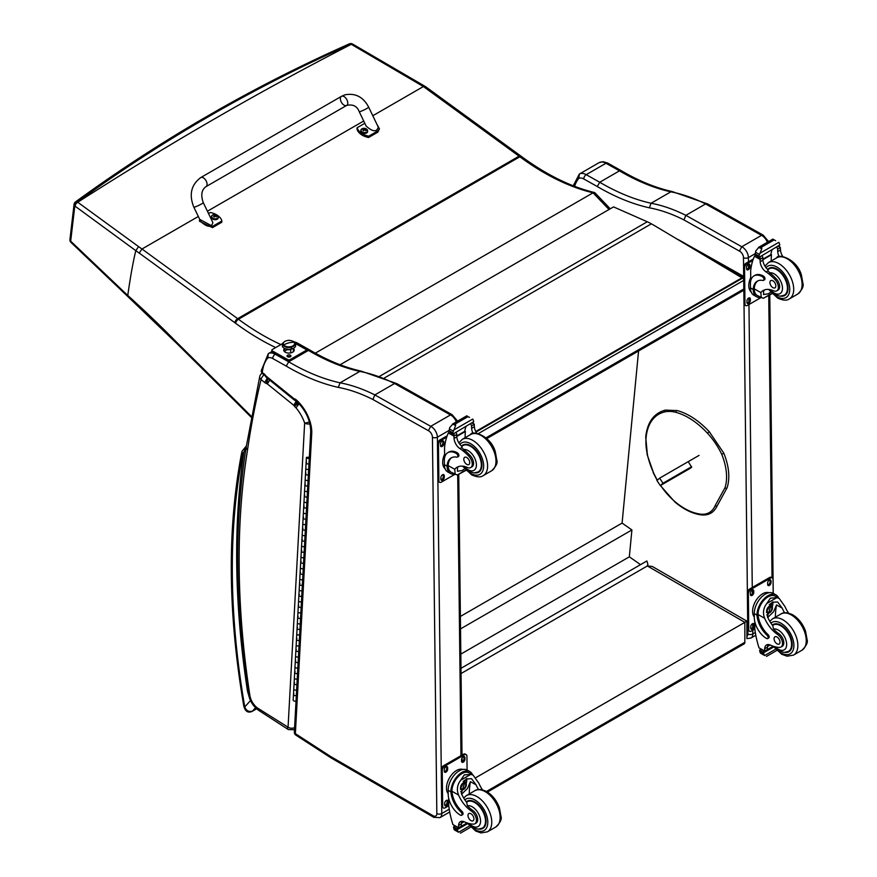 <?xml version="1.0" encoding="UTF-8"?>
<svg xmlns="http://www.w3.org/2000/svg" width="877" height="877" viewBox="0 0 877 877"><rect width="100%" height="100%" fill="white"/><g stroke="black" fill="none" stroke-linecap="round" stroke-linejoin="round"><path stroke-width="1.32" d="M705.952 256.325L741.208 276.134A3.486 2.039 -60.7 0 1 742.951 275.959L678.776 239.903A3.486 2.039 119.3 0 0 678.173 239.75M740.155 276.737L741.208 276.134A3.486 2.017 60 0 1 743.707 280.388L743.806 288.993A3.486 2.017 60 0 1 743.093 290.627A3.486 3.486 0 0 0 743.828 290.068M460.995 668.307L646.875 560.984L647.873 564.207L647.215 566.049M638.566 350.975L622.089 523.087L631.911 529.938L629.335 556.829L640.539 564.645M460.831 654.11L629.335 556.829M460.535 628.886L631.911 529.938M460.392 616.443L622.089 523.087M744.124 643.882L744.847 642.282A3.486 2.017 60 0 1 744.124 643.882L487.48 792.052M461.061 673.525L647.358 565.961L652.291 566.454L746.908 621.157L744.858 622.341L744.847 642.282L486.472 791.46M475.816 777.669L744.858 622.341L647.358 565.961M739.421 251.096L741.767 246.755L685.869 215.336L683.95 219.919L739.421 251.096A5.24 3.026 60 0 1 743.477 257.652L743.586 267.046M767.353 242.282A8.726 5.043 60 0 0 761.51 235.354L763.275 235.189L707.838 204.023L705.612 203.935L761.51 235.354L741.767 246.755A8.726 5.043 -120 0 1 748.41 257.608A3.486 1.984 179.3 0 1 743.477 257.652M574.402 187.086A48.871 28.217 60 0 1 578.809 178.404A10.469 6.051 60 0 1 583.786 178.952L597.27 186.527A242.359 139.925 -120 0 0 649.364 207.816L651.074 203.245L670.828 191.844A193.028 111.445 60 0 1 705.59 203.946L685.869 215.336M670.828 191.844L672.308 191.581C655.744 187.897 638.719 180.936 621.234 170.675L619.48 170.851A238.862 137.908 -120 0 0 670.828 191.844M578.809 178.404L579.357 174.052L599.112 162.651A13.966 8.057 60 0 1 599.123 162.64A13.966 8.057 60 0 1 605.974 163.254A3.486 2.039 -60.7 0 1 607.717 163.089L621.212 170.664M573.229 185.792L579.357 174.052A13.966 8.057 -120 0 0 579.357 174.052L599.123 162.64L603.146 161.697L607.717 163.089M597.27 186.527L599.725 182.252L619.48 170.851L605.974 163.254L586.22 174.666A3.486 2.039 119.3 0 0 583.786 178.952M286.231 366.104A242.359 139.925 -120 0 0 338.336 387.393L340.046 382.821A238.862 137.908 60 0 1 288.697 361.817L275.192 354.231A13.966 8.057 -120 0 0 268.34 353.617L272.122 351.436L268.34 353.617A13.966 8.057 -120 0 0 268.329 353.628L267.77 357.98A10.469 6.051 60 0 1 272.747 358.529L286.231 366.104L288.697 361.817L308.441 350.416L310.195 350.252C327.68 360.502 344.705 367.474 361.28 371.157L359.789 371.42A193.028 111.445 60 0 1 394.551 383.523M452.203 414.744L396.799 383.6L394.573 383.512L450.471 414.931L452.236 414.766M456.314 421.859A8.726 5.043 60 0 0 450.471 414.931L430.728 426.332L374.83 394.913L372.911 399.495L428.382 430.673L430.728 426.332A8.726 5.043 -120 0 1 437.382 437.185A3.486 1.984 179.3 0 1 432.438 437.217L436.834 813.56A5.24 3.026 60 0 1 433.128 815.753L331.331 756.906A41.888 24.183 60 0 1 328.787 755.305L295.363 733.654A3.486 1.886 122.9 0 0 295.933 735.167L329.335 756.796L328.787 755.305M394.573 383.512L374.83 394.913A193.028 111.445 -120 0 0 340.046 382.821L359.789 371.42A238.862 137.908 -120 0 1 308.441 350.416L295.154 342.962M311.752 433.161A29.675 17.134 -120 0 0 296.174 399.78L296.404 401.03C305.689 410.151 310.469 420.335 310.732 431.594L294.343 732.043A3.486 2.138 3.1 0 0 295.363 733.654L311.752 433.161L310.732 431.561M296.174 399.78A6.04 3.486 -120 0 0 294.091 398.75L295.9 400.756M294.091 398.75A3.234 1.864 60 0 1 293.872 398.586L293.784 399.594A3.486 1.579 -51 0 1 293.51 398.301L266.849 376.726L267.2 378.075L266.586 377.603L262.322 372.374A3.486 1.579 129 0 0 262.585 373.668L264.021 374.819M266.849 376.726A9.932 5.733 60 0 1 266.312 376.299L266.586 377.592M266.312 376.299A2.598 1.502 60 0 1 266.202 376.222A2.598 1.502 60 0 1 265.994 376.014L265.676 376.715M268.34 353.617L261.313 370.609A3.486 2.225 5.7 0 0 262.322 372.374A48.871 28.217 60 0 1 267.77 357.98M262.08 373.328L262.08 373.328A4.889 2.817 60 0 1 262.179 373.273L262.08 373.328A4.889 4.889 0 0 0 259.767 376.408A4.889 3.409 13.7 0 0 261.061 379.566L264.679 382.493A7.74 4.462 -120 0 0 266.323 383.534L267.595 378.393M299.101 403.694L296.009 407.849A28.272 16.323 60 0 1 304.648 423.01A4.889 1.272 -19 0 0 309.384 421.892M298.662 403.223L294.475 406.248A7.356 4.242 -120 0 0 296.009 407.849M267.31 378.162L264.679 382.493M264.065 374.863A4.889 2.214 129 0 0 261.061 379.566A1112.913 642.545 60 0 0 247.489 450.186L246.119 447.434C234.17 522.56 234.948 604.768 248.465 694.058A4.889 2.236 -8.7 0 0 249.835 695.318A836.45 482.931 60 0 1 247.489 450.186M266.323 383.534A3.146 1.809 60 0 1 266.74 383.556L267.737 378.513M266.74 383.556A1.425 0.822 60 0 1 267.233 383.83L270.017 379.281M267.233 383.83A1.436 0.833 60 0 1 267.321 383.896L270.171 379.401M267.321 383.896L293.762 405.306L296.305 400.964M293.762 405.306A1.853 1.063 60 0 1 293.938 405.459L296.711 401.315M293.938 405.459A1.118 0.647 60 0 1 294.179 405.7L297.654 402.203M246.229 446.7L243.883 452.017L245.659 450.339M256.588 708.748L252.488 711.115C248.805 712.146 246.229 710.754 244.771 706.95A3.486 1.535 170.2 0 1 243.806 706.117L243.806 706.117C245.264 711.488 248.07 713.231 252.192 711.357A3.486 2.017 60 0 1 252.192 711.357L256.632 708.791M476.014 432.043L741.942 278.513L741.931 277.801L653.738 225.159L651.37 223.832L384.378 377.976M651.37 223.832A55.854 32.252 60 0 0 647.27 221.771L613.538 206.895L340.112 364.755M741.931 277.801L475.729 431.495M176.99 342.611L176.979 343.652L237.064 403.102A3.486 1.217 -45.3 0 1 237.042 402.05L176.99 342.611A800.416 462.124 -120 0 0 127.768 295.439L127.899 296.612L176.979 343.652M280.914 344.562A247.193 142.721 60 0 1 238.445 319.239A139.64 80.618 -120 0 0 237.645 318.658L141.986 249.002A880.048 509.175 -120.1 0 0 138.566 246.59L135.803 250.669C133.107 261.719 130.421 276.639 127.768 295.439A654.834 29.04 -135.4 0 0 123.339 291.263L70.675 241.153A3.486 1.864 133.5 0 0 70.993 242.447A3.486 1.864 133.5 0 0 71.125 242.545M198.323 216.476L141.986 249.002L139.213 253.08L234.861 322.725A136.154 78.612 60 0 1 235.639 323.295A250.69 144.738 -120 0 0 275.696 347.566M138.566 246.59L77.735 202.247A701.545 3.64 -144.1 0 1 77.384 201.984A3.486 2.192 126.1 0 0 74.808 205.985A701.699 5.361 35.8 0 0 75.159 206.238L135.803 250.658A877.844 506.818 60 0 1 139.213 253.08M70.675 241.153A3.486 2.291 -173.3 0 1 69.93 239.509A3.486 2.291 -173.3 0 1 69.93 239.498A3.486 2.291 -173.3 0 1 69.941 239.476L74.063 204.319A3.486 2.291 6.7 0 0 74.808 205.985L70.675 241.153M218.406 109.822L197.435 121.936C155.58 146.558 114.931 173.218 75.477 201.907A3.486 1.995 54 0 1 77.384 201.984C116.784 173.317 157.378 146.7 199.178 122.1A3.486 2.006 -120.3 0 0 197.435 121.936A3.486 2.006 -120.3 0 0 197.424 121.936A3.486 2.006 -120.3 0 0 197.391 121.958M199.178 122.1A2992.368 1479.674 -53.7 0 1 220.138 109.987C262.683 85.869 306.292 63.911 350.953 44.113L423.383 86.538L425.52 86.637L520.795 156.007A3.486 1.743 -53.9 0 0 519.052 156.183A139.64 80.618 60 0 1 519.853 156.775A3.486 1.721 -53.6 0 1 521.585 156.588L520.795 156.007M372.802 115.742L423.394 86.538L519.052 156.183L237.645 318.658A3.486 1.743 126.1 0 0 234.861 322.725M352.466 44.003A3.486 1.765 115.5 0 0 352.291 43.894A3.486 1.765 115.5 0 0 350.953 44.113A3.486 2.017 -113.9 0 0 349.375 43.85A3.486 2.017 -113.9 0 0 349.331 43.872M610.239 208.803L594.957 192.819L593.049 192.808L315.292 353.168M207.41 211.225L363.714 120.993M425.455 86.593L352.653 44.069A3.486 1.754 115.7 0 0 352.653 44.069A3.486 1.754 115.7 0 0 351.315 44.288A2993.289 1480.135 126.3 0 0 77.735 202.247A3.486 2.182 126.3 0 0 75.159 206.238M284.674 351.82A4.363 2.488 179.3 0 1 287.283 349.791M290.682 349.484A4.363 2.488 179.3 0 1 286.297 349.21A4.363 2.488 179.3 0 0 290.682 349.484L290.725 352.894L290.682 349.484A4.363 2.488 179.3 0 0 291.668 349.145A4.363 2.488 179.3 0 1 290.682 349.484M291.252 347.226A5.898 3.355 179.3 0 1 284.959 346.678A5.898 3.355 179.3 0 1 283.315 343.17A5.898 3.355 -0.7 0 0 284.959 346.678A5.898 3.355 -0.7 0 0 291.252 347.226A5.898 3.355 -0.7 0 0 294.508 343.039A5.898 3.355 179.3 0 1 291.252 347.226L291.537 349.178L291.252 347.226M291.164 346.579A5.668 3.234 179.3 0 1 283.249 343.707A5.668 3.234 179.3 0 1 286.669 340.693A5.668 3.234 179.3 0 1 294.584 343.565A5.668 3.234 179.3 0 1 291.164 346.579L291.164 346.579M283.271 343.97A5.668 3.234 -0.7 0 0 283.249 344.233A5.668 3.234 -0.7 0 0 291.164 347.106A5.668 3.234 -0.7 0 0 294.595 344.102A5.668 3.234 -0.7 0 0 294.573 343.839A5.668 3.234 179.3 0 1 288.961 347.391A5.668 3.234 179.3 0 1 283.271 343.97M283.709 344.957A17.452 13.21 -37.3 0 1 294.124 342.315A5.668 3.234 -0.7 0 0 286.669 340.693A5.668 3.234 -0.7 0 0 283.709 344.957A5.668 3.234 -0.7 0 0 291.164 346.579A5.668 3.234 -0.7 0 0 294.124 342.315A17.452 13.21 142.7 0 0 283.709 344.957M290.21 356.84A1.261 0.724 -0.7 0 0 287.799 356.873M287.601 356.775A1.962 1.118 179.3 0 1 287.437 356.665A1.962 1.118 179.3 0 1 287.656 355.163A1.962 1.118 179.3 0 1 290.309 355.13A1.962 1.118 179.3 0 1 290.572 356.621A1.962 1.118 179.3 0 1 287.601 356.775M288.127 340.44A1.743 0.998 179.3 0 1 289.914 340.451M282.251 343.784L272.33 349.517A1.743 0.998 179.3 0 0 271.815 350.23A1.743 0.998 179.3 0 0 272.33 350.921L287.755 359.581L287.766 360.25A1.743 0.998 -0.7 0 0 290.232 360.228L305.656 351.315A1.743 0.998 -0.7 0 0 306.172 350.603A1.743 0.998 -0.7 0 0 306.073 350.274M271.925 350.559A1.743 0.998 -0.7 0 0 271.826 350.888A1.743 0.998 -0.7 0 0 272.341 351.578L287.766 360.25M294.212 350.351A5.24 2.982 -0.7 0 0 293.346 349.035M284.619 349.145A5.24 2.982 -0.7 0 0 283.786 350.482M295.56 343.587L305.656 349.254A1.743 0.998 179.3 0 1 306.161 349.945A1.743 0.998 179.3 0 1 305.656 350.657L305.656 351.315M290.232 360.228L290.221 359.57A1.743 0.998 179.3 0 1 287.755 359.581M293.433 348.465A5.24 2.982 179.3 0 1 294.233 350.022A5.24 2.982 179.3 0 1 291.011 352.828A5.24 2.982 179.3 0 1 285.288 352.225A5.24 2.982 179.3 0 1 283.753 350.142A5.24 2.982 179.3 0 1 284.521 348.564M290.221 359.57L305.656 350.657M308.967 463.681L309.274 458.156A1.677 1.02 3.1 0 1 307.421 458.32A1.677 1.02 3.1 0 1 306.413 457.312L306.106 462.826A1.677 1.02 3.1 0 0 307.114 463.834A1.677 1.02 3.1 0 0 308.967 463.681A1.677 1.02 -176.9 0 1 307.125 463.834A1.677 1.02 -176.9 0 1 306.106 462.826L305.81 468.34A1.677 1.02 3.1 0 0 306.818 469.348A1.677 1.02 3.1 0 0 308.671 469.195L308.66 469.195A1.677 1.02 -176.9 0 1 306.818 469.348A1.677 1.02 -176.9 0 1 305.81 468.34L305.503 473.854A1.677 1.02 3.1 0 0 306.512 474.863A1.677 1.02 3.1 0 0 308.364 474.72L308.375 474.709A1.677 1.02 -176.9 0 1 306.522 474.874A1.677 1.02 -176.9 0 1 305.503 473.854A1.677 1.02 -176.9 0 1 305.996 473.185M308.068 480.234A1.677 1.02 -176.9 0 1 306.216 480.388A1.677 1.02 -176.9 0 1 305.207 479.379A1.677 1.02 3.1 0 0 306.216 480.388A1.677 1.02 3.1 0 0 308.079 480.223L307.772 485.737A1.677 1.02 -176.9 0 1 305.92 485.902A1.677 1.02 -176.9 0 1 304.911 484.893A1.677 1.02 3.1 0 0 305.909 485.902A1.677 1.02 3.1 0 0 307.761 485.748M305.503 473.854L304.604 490.407A1.677 1.02 3.1 0 0 305.624 491.416A1.677 1.02 3.1 0 0 307.476 491.263L307.465 491.263A1.677 1.02 -176.9 0 1 305.613 491.416A1.677 1.02 -176.9 0 1 304.604 490.407L304.308 495.922A1.677 1.02 3.1 0 0 305.306 496.93A1.677 1.02 3.1 0 0 307.158 496.777L307.169 496.777A1.677 1.02 -176.9 0 1 305.317 496.93A1.677 1.02 -176.9 0 1 304.308 495.922A1.677 1.02 -176.9 0 1 304.79 495.253M306.862 502.302A1.677 1.02 -176.9 0 1 305.01 502.455A1.677 1.02 -176.9 0 1 304.001 501.436A1.677 1.02 3.1 0 0 305.021 502.455A1.677 1.02 3.1 0 0 306.873 502.291L306.566 507.805A1.677 1.02 -176.9 0 1 304.714 507.969A1.677 1.02 -176.9 0 1 303.705 506.961A1.677 1.02 3.1 0 0 304.714 507.969A1.677 1.02 3.1 0 0 306.555 507.816M304.308 495.922L303.398 512.475A1.677 1.02 3.1 0 0 304.418 513.483A1.677 1.02 3.1 0 0 306.27 513.33L306.259 513.33A1.677 1.02 -176.9 0 1 304.407 513.483A1.677 1.02 -176.9 0 1 303.398 512.475L303.102 517.989A1.677 1.02 3.1 0 0 304.111 518.998A1.677 1.02 3.1 0 0 305.952 518.844L305.963 518.844A1.677 1.02 -176.9 0 1 304.111 518.998A1.677 1.02 -176.9 0 1 303.102 517.989A1.677 1.02 -176.9 0 1 303.595 517.32M305.656 524.369A1.677 1.02 -176.9 0 1 303.804 524.512A1.677 1.02 -176.9 0 1 302.795 523.503A1.677 1.02 3.1 0 0 303.815 524.523A1.677 1.02 3.1 0 0 305.667 524.358L305.371 529.872A1.677 1.02 -176.9 0 1 303.508 530.037A1.677 1.02 -176.9 0 1 302.499 529.028A1.677 1.02 3.1 0 0 303.508 530.037A1.677 1.02 3.1 0 0 305.36 529.883M303.102 517.989L302.203 534.542A1.677 1.02 3.1 0 0 303.212 535.551A1.677 1.02 3.1 0 0 305.064 535.387L305.053 535.398A1.677 1.02 -176.9 0 1 303.201 535.551A1.677 1.02 -176.9 0 1 302.203 534.542L301.896 540.057A1.677 1.02 3.1 0 0 302.905 541.065A1.677 1.02 3.1 0 0 304.757 540.912L304.768 540.912A1.677 1.02 -176.9 0 1 302.916 541.065A1.677 1.02 -176.9 0 1 301.896 540.057A1.677 1.02 -176.9 0 1 302.39 539.377M304.451 546.426A1.677 1.02 -176.9 0 1 302.598 546.579A1.677 1.02 -176.9 0 1 301.6 545.571A1.677 1.02 3.1 0 0 302.609 546.579A1.677 1.02 3.1 0 0 304.462 546.426L304.166 551.94A1.677 1.02 -176.9 0 1 302.313 552.104A1.677 1.02 -176.9 0 1 301.293 551.085A1.677 1.02 3.1 0 0 302.302 552.093A1.677 1.02 3.1 0 0 304.155 551.951M301.896 540.057L300.997 556.61A1.677 1.02 3.1 0 0 302.006 557.619A1.677 1.02 3.1 0 0 303.859 557.454L303.848 557.465A1.677 1.02 -176.9 0 1 302.006 557.619A1.677 1.02 -176.9 0 1 300.997 556.61L300.69 562.124A1.677 1.02 3.1 0 0 301.699 563.133A1.677 1.02 3.1 0 0 303.552 562.979L303.563 562.968A1.677 1.02 -176.9 0 1 301.71 563.133A1.677 1.02 -176.9 0 1 300.69 562.124A1.677 1.02 -176.9 0 1 301.184 561.444M303.245 568.493A1.677 1.02 -176.9 0 1 301.403 568.647A1.677 1.02 -176.9 0 1 300.394 567.638A1.677 1.02 3.1 0 0 301.403 568.647A1.677 1.02 3.1 0 0 303.256 568.493L302.96 574.007A1.677 1.02 -176.9 0 1 301.107 574.172A1.677 1.02 -176.9 0 1 300.087 573.152A1.677 1.02 3.1 0 0 301.096 574.161A1.677 1.02 3.1 0 0 302.949 574.018M300.69 562.124L299.791 578.677A1.677 1.02 3.1 0 0 300.8 579.686A1.677 1.02 3.1 0 0 302.664 579.522L302.653 579.533A1.677 1.02 -176.9 0 1 300.8 579.686A1.677 1.02 -176.9 0 1 299.791 578.677L299.495 584.192A1.677 1.02 3.1 0 0 300.493 585.2A1.677 1.02 3.1 0 0 302.346 585.047L302.357 585.036A1.677 1.02 -176.9 0 1 300.504 585.2A1.677 1.02 -176.9 0 1 299.495 584.192A1.677 1.02 -176.9 0 1 299.978 583.512M302.05 590.561A1.677 1.02 -176.9 0 1 300.197 590.714A1.677 1.02 -176.9 0 1 299.189 589.706A1.677 1.02 3.1 0 0 300.208 590.714A1.677 1.02 3.1 0 0 302.061 590.561L301.754 596.075A1.677 1.02 -176.9 0 1 299.901 596.228A1.677 1.02 -176.9 0 1 298.893 595.22A1.677 1.02 3.1 0 0 299.89 596.228A1.677 1.02 3.1 0 0 301.743 596.075M299.495 584.192L298.586 600.734A1.677 1.02 3.1 0 0 299.605 601.754A1.677 1.02 3.1 0 0 301.458 601.589L301.447 601.6A1.677 1.02 -176.9 0 1 299.594 601.743A1.677 1.02 -176.9 0 1 298.586 600.734L298.29 606.259A1.677 1.02 3.1 0 0 299.298 607.268A1.677 1.02 3.1 0 0 301.14 607.114L301.151 607.103A1.677 1.02 -176.9 0 1 299.298 607.268A1.677 1.02 -176.9 0 1 298.29 606.259A1.677 1.02 -176.9 0 1 298.783 605.579M300.844 612.628A1.677 1.02 -176.9 0 1 298.991 612.782A1.677 1.02 -176.9 0 1 297.983 611.773A1.677 1.02 3.1 0 0 299.002 612.782A1.677 1.02 3.1 0 0 300.855 612.617L300.548 618.142A1.677 1.02 -176.9 0 1 298.695 618.296A1.677 1.02 -176.9 0 1 297.687 617.287A1.677 1.02 3.1 0 0 298.695 618.296A1.677 1.02 3.1 0 0 300.537 618.142M298.29 606.259L297.38 622.802A1.677 1.02 3.1 0 0 298.399 623.821A1.677 1.02 3.1 0 0 300.252 623.657L300.241 623.668A1.677 1.02 -176.9 0 1 298.388 623.81A1.677 1.02 -176.9 0 1 297.38 622.802L297.084 628.327A1.677 1.02 3.1 0 0 298.092 629.335A1.677 1.02 3.1 0 0 299.945 629.182L299.956 629.171A1.677 1.02 -176.9 0 1 298.092 629.335A1.677 1.02 -176.9 0 1 297.084 628.327A1.677 1.02 -176.9 0 1 297.577 627.647M299.638 634.696A1.677 1.02 -176.9 0 1 297.785 634.849A1.677 1.02 -176.9 0 1 296.788 633.841A1.677 1.02 3.1 0 0 297.796 634.849A1.677 1.02 3.1 0 0 299.649 634.685L299.353 640.21A1.677 1.02 -176.9 0 1 297.5 640.363A1.677 1.02 -176.9 0 1 296.481 639.355A1.677 1.02 3.1 0 0 297.489 640.363A1.677 1.02 3.1 0 0 299.342 640.21M297.084 628.327L296.185 644.869A1.677 1.02 3.1 0 0 297.193 645.878A1.677 1.02 3.1 0 0 299.046 645.724L299.035 645.724A1.677 1.02 -176.9 0 1 297.182 645.878A1.677 1.02 -176.9 0 1 296.185 644.869L295.878 650.383A1.677 1.02 3.1 0 0 296.886 651.392A1.677 1.02 3.1 0 0 298.739 651.249L298.75 651.238A1.677 1.02 -176.9 0 1 296.897 651.403A1.677 1.02 -176.9 0 1 295.878 650.383A1.677 1.02 -176.9 0 1 296.371 649.714M298.432 656.763A1.677 1.02 -176.9 0 1 296.59 656.917A1.677 1.02 -176.9 0 1 295.582 655.908A1.677 1.02 3.1 0 0 296.59 656.917A1.677 1.02 3.1 0 0 298.443 656.752L298.147 662.267A1.677 1.02 -176.9 0 1 296.294 662.431A1.677 1.02 -176.9 0 1 295.275 661.422A1.677 1.02 3.1 0 0 296.283 662.431A1.677 1.02 3.1 0 0 298.136 662.278M295.878 650.383L294.979 666.937A1.677 1.02 3.1 0 0 295.988 667.945A1.677 1.02 3.1 0 0 297.84 667.792L297.829 667.792A1.677 1.02 -176.9 0 1 295.988 667.945A1.677 1.02 -176.9 0 1 294.979 666.937L294.672 672.451A1.677 1.02 3.1 0 0 295.681 673.459A1.677 1.02 3.1 0 0 297.533 673.317L297.544 673.306A1.677 1.02 -176.9 0 1 295.692 673.47A1.677 1.02 -176.9 0 1 294.672 672.451A1.677 1.02 -176.9 0 1 295.165 671.782M297.237 678.831A1.677 1.02 -176.9 0 1 295.385 678.984A1.677 1.02 -176.9 0 1 294.376 677.976A1.677 1.02 3.1 0 0 295.385 678.984A1.677 1.02 3.1 0 0 297.248 678.82L296.941 684.334A1.677 1.02 -176.9 0 1 295.089 684.498A1.677 1.02 -176.9 0 1 294.08 683.49A1.677 1.02 3.1 0 0 295.078 684.498A1.677 1.02 3.1 0 0 296.93 684.345M294.672 672.451L293.773 689.004A1.677 1.02 3.1 0 0 294.793 690.013A1.677 1.02 3.1 0 0 296.645 689.859L296.634 689.859A1.677 1.02 -176.9 0 1 294.782 690.013A1.677 1.02 -176.9 0 1 293.773 689.004L293.477 694.518A1.677 1.02 3.1 0 0 294.475 695.527A1.677 1.02 3.1 0 0 296.327 695.373L296.338 695.373A1.677 1.02 -176.9 0 1 294.486 695.527A1.677 1.02 -176.9 0 1 293.477 694.518A1.677 1.02 -176.9 0 1 293.959 693.85M309.318 457.41L307.246 457.355L308.857 457.673M294.08 683.49A1.677 1.02 -176.9 0 1 294.562 682.81M295.275 661.422A1.677 1.02 -176.9 0 1 295.768 660.743M296.481 639.355A1.677 1.02 -176.9 0 1 296.974 638.675M297.687 617.287A1.677 1.02 -176.9 0 1 298.18 616.619M298.893 595.22A1.677 1.02 -176.9 0 1 299.375 594.551M300.087 573.152A1.677 1.02 -176.9 0 1 300.581 572.484M301.293 551.085A1.677 1.02 -176.9 0 1 301.787 550.416M302.499 529.028A1.677 1.02 -176.9 0 1 302.993 528.349M303.705 506.961A1.677 1.02 -176.9 0 1 304.198 506.281M304.911 484.893A1.677 1.02 -176.9 0 1 305.393 484.214M306.106 462.826A1.677 1.02 -176.9 0 1 306.599 462.146M296.042 700.887A1.677 1.02 -176.9 0 1 294.19 701.052A1.677 1.02 -176.9 0 1 293.17 700.032L293.477 694.518M308.715 457.147L307.312 457.355L308.715 457.147M688.467 462.004L691.657 467.211L688.741 469.217L690.572 468.121M660.6 485.43A51.052 29.478 60 0 0 674.775 501.501A60.721 35.058 -120 0 0 698.816 513.856L700.043 514.514L698.816 513.856A36.571 21.114 60 0 0 714.952 506.029L717.057 506.051C713.538 513.264 707.684 516.115 699.484 514.613M200.745 177.582L341.449 96.338A5.24 3.026 60 0 1 341.811 96.185A5.24 3.026 60 0 1 346.853 99.66A5.24 3.026 60 0 1 346.689 105.404A5.24 3.026 60 0 1 346.327 105.569A5.24 3.026 60 0 1 341.285 102.094A5.24 3.026 60 0 1 341.449 96.338A5.24 3.026 60 0 1 341.811 96.185A5.24 3.026 60 0 1 346.853 99.66A5.24 3.026 60 0 1 346.689 105.404L205.985 186.648A5.24 3.026 60 0 0 206.15 180.903A5.24 3.026 60 0 0 201.107 177.417A5.24 3.026 60 0 0 200.745 177.582C191.142 184.806 188.829 194.661 193.828 207.147A5.24 0.548 -25.7 0 0 194.847 207.016A5.24 0.548 -25.7 0 0 200.219 204.659A5.24 0.548 -25.7 0 0 203.267 202.609L212.859 222.539C211.5 227.79 207.487 227.483 200.8 221.629L193.828 207.147M208.518 213.528L210.283 212.519A14.394 9.318 -173.1 0 1 221.892 220.971L212.629 226.31L199.704 219.371M199.594 219.864L199.441 221.19L212.475 227.636L221.728 222.287L221.892 220.971M377 124.457L379.445 128.82L378.02 130.826L368.768 136.165A14.394 9.318 -173.1 0 1 357.158 127.713L364.81 123.295M359.219 111.664L366.18 126.145C372.878 131.988 376.891 132.295 378.239 127.055L368.658 107.126A5.24 0.548 154.3 0 1 364.174 109.888A5.24 0.548 154.3 0 1 359.219 111.664C357.103 106.139 352.927 104.056 346.689 105.404M357.158 127.713L356.994 129.04A14.394 9.318 6.9 0 0 368.603 137.492L377.855 132.142L379.445 128.82M368.768 136.165L368.603 137.492M218.263 217.617A3.431 2.225 -173.1 0 1 218.263 217.869A3.431 2.225 -173.1 0 1 214.58 219.667A3.431 2.225 -173.1 0 1 211.434 217.047A3.431 2.225 -173.1 0 1 211.489 216.794M211.85 215.742A3.431 2.225 6.9 0 0 211.5 216.553L212.596 215.04A3.311 2.138 -173.1 0 1 213.034 214.821A3.311 2.138 -173.1 0 1 213.045 214.821L212.596 215.04A3.311 2.138 -173.1 0 0 212.618 218.077A3.311 2.138 -173.1 0 0 217.288 218.384A3.311 2.138 -173.1 0 0 217.233 215.336L218.318 217.375A3.431 2.225 6.9 0 0 218.165 216.509M216.104 216.86A1.699 1.096 -173.1 0 0 216.367 216.707L216.466 216.74A4.462 2.817 -115.9 0 0 215.885 216.049L215.885 215.435A4.462 1.951 -50.5 0 1 216.466 215.271A1.831 1.184 6.9 0 0 216.17 215.051A4.462 2.467 122.2 0 0 215.545 215.183L214.591 215.117A4.462 2.828 -116.3 0 0 213.922 214.887L213.999 214.986A1.699 1.096 -173.1 0 0 213.769 215.117M215.797 216.509L215.885 215.435M213.922 214.887A1.831 1.184 6.9 0 0 213.615 215.062A4.462 2.313 56.6 0 1 214.24 215.314L214.24 215.939A4.462 2.456 121.8 0 0 213.604 216.531A1.831 1.184 6.9 0 0 213.911 216.751A4.462 1.973 -50.1 0 1 214.58 216.18L215.534 216.257A4.462 2.324 56.2 0 1 216.159 216.915A1.831 1.184 6.9 0 0 216.466 216.74M214.24 215.314L214.218 216.476M214.196 216.378L214.196 217.112M367.616 131.397A3.431 2.225 -173.1 0 1 367.606 131.638A3.431 2.225 -173.1 0 1 363.922 133.436A3.431 2.225 -173.1 0 1 360.787 130.816A3.431 2.225 -173.1 0 1 360.831 130.574M367.606 131.638L366.575 129.105A3.311 2.138 -173.1 0 1 366.63 132.164A3.311 2.138 -173.1 0 1 361.96 131.846A3.311 2.138 -173.1 0 1 361.96 128.798A3.311 2.138 -173.1 0 1 362.387 128.601L360.842 130.322A3.431 2.225 6.9 0 0 363.988 132.942A3.431 2.225 6.9 0 0 367.66 131.144A3.431 2.225 6.9 0 0 367.507 130.289M365.457 130.629A1.699 1.096 -173.1 0 0 365.709 130.476L365.808 130.509A4.462 2.817 -115.9 0 0 365.227 129.829L365.227 129.204A4.462 1.951 -50.5 0 1 365.819 129.04A1.831 1.184 6.9 0 0 365.512 128.82A4.462 2.467 122.2 0 0 364.887 128.952L363.933 128.886A4.462 2.828 -116.3 0 0 363.264 128.656L363.352 128.766A1.699 1.096 -173.1 0 0 363.122 128.886M365.139 130.289L365.227 129.204M363.264 128.656A1.831 1.184 6.9 0 0 362.957 128.842A4.462 2.313 56.6 0 1 363.582 129.083L363.582 129.708A4.462 2.456 121.8 0 0 362.946 130.3A1.831 1.184 6.9 0 0 363.253 130.53A4.462 1.973 -50.1 0 1 363.933 129.96L364.876 130.026A4.462 2.324 56.2 0 1 365.501 130.684A1.831 1.184 6.9 0 0 365.808 130.509M363.582 129.083L363.56 130.245M363.538 130.147L363.538 130.881M760.743 297.424A15.841 9.263 -60.7 0 1 756.632 296.799A15.841 9.263 -60.7 0 1 753.233 290.43L754.275 289.827A14.372 8.408 -60.7 0 0 757.344 295.516L763.341 298.301L771.826 293.4M761.291 297.731L760.83 292.567A24.337 14.054 60 0 1 763.198 290.528A24.337 14.054 60 0 1 773.514 290.78A7.696 4.44 60 0 0 776.77 290.857A7.696 4.44 60 0 0 774.764 279.335L776.046 278.601A7.696 4.44 60 0 1 778.052 290.112L776.77 290.857M764.656 289.859A24.337 14.054 -120 0 0 763.593 290.967L763.571 294.529L768.405 293.784L770.686 292.107M753.233 290.43L753.211 289.465A19.787 11.423 -120 0 1 757.3 281.166A19.787 11.423 -120 0 1 762.869 280.443A2.192 1.261 -120 0 0 763.483 280.355A2.192 1.261 -120 0 0 763.812 278.59A2.192 1.261 -120 0 0 762.365 276.661A17.134 9.888 -120 0 0 753.968 275.904A17.134 9.888 -120 0 0 750.416 283.94L750.46 287.919A15.841 9.263 119.3 0 0 753.902 295.264L756.632 296.799M763.341 298.301L772.089 293.663M750.756 280.651L750.646 270.938A74.216 42.852 60 0 1 754.45 256.248L755.174 255.339M774.764 279.335A38.489 22.221 60 0 0 766.049 271.892A8.978 5.185 60 0 1 760.162 261.708A49.474 28.568 60 0 1 760.074 259.395A1.743 1.063 -59 0 1 760.074 259.318L760.129 256.599M760.074 259.318L762.837 257.717A1.644 0.954 -120 0 0 761.762 255.777M758.945 257.41L755.009 254.736A5.876 3.398 -120 0 0 755.174 253.979L755.821 250.877L759.043 247.128L761.565 247.15L761.795 248.673L759.997 253.223L778.886 242.315L779.587 244.08A5.876 3.398 -120 0 0 779.774 245.023L758.945 257.41L779.774 245.023M772.856 239.158L775.597 240.693M753.968 275.904L754.998 275.301A17.134 9.888 60 0 1 763.407 276.058A2.192 1.261 60 0 1 764.854 277.987A2.192 1.261 60 0 1 764.525 279.763L763.483 280.355M754.275 289.827L754.253 288.873A19.787 11.423 60 0 1 757.827 280.892M762.902 259.713L771.486 254.758A93.806 54.166 -120 0 0 771.179 261.006M770.85 254.396L771.486 254.758M762.88 259.219L770.806 254.637A66.52 38.413 -120 0 1 772.023 249.857M762.837 257.717A49.474 28.568 -120 0 0 762.924 260.118A8.978 5.185 -120 0 0 768.066 269.754L767.978 270.774L769.677 272.813A38.489 22.221 60 0 1 776.046 278.601M755.174 253.979L758.857 256.051L759.997 253.223M749.956 279.412L750.723 277.417M758.857 256.051A5.876 3.398 -120 0 0 759.043 257.005M772.922 239.07L758.473 247.413L761.795 248.673M779.28 256.786A8.978 5.185 -120 0 1 777.713 251.578A49.474 28.568 -120 0 1 777.625 249.178L780.387 247.588A1.743 0.987 -62.5 0 1 780.387 247.665A49.474 28.568 -120 0 0 780.475 249.978A8.978 5.185 -120 0 0 782.898 256.621M780.387 247.588L778.195 246.294M777.625 249.178A1.644 0.954 -120 0 0 776.562 247.237M751.183 291.964A14.372 8.408 -60.7 0 1 748.772 285.792A14.372 8.408 -60.7 0 1 750.723 277.549M761.017 297.577L747.467 305.404A3.486 2.039 -60.7 0 1 745.724 305.569A3.486 2.039 -60.7 0 1 744.968 303.957L744.551 268.088A3.486 2.039 -60.7 0 1 746.985 263.791L752.806 260.425M750.35 299.046L750.361 300.482A2.401 1.403 -60.7 0 1 749.342 302.905A2.401 1.403 -60.7 0 1 747.489 303.552A2.401 1.403 -60.7 0 1 746.963 302.433L746.952 301.008A2.401 1.403 -60.7 0 1 747.971 298.586A2.401 1.403 -60.7 0 1 749.824 297.928A2.401 1.403 -60.7 0 1 750.35 299.046L749.353 298.487L749.375 299.923A2.401 1.403 -60.7 0 1 747.094 303.091M749.956 265.325L749.967 266.761A2.401 1.403 -60.7 0 1 748.947 269.184A2.401 1.403 -60.7 0 1 747.094 269.831A2.401 1.403 -60.7 0 1 746.579 268.724L746.557 267.288A2.401 1.403 -60.7 0 1 747.577 264.865A2.401 1.403 -60.7 0 1 749.429 264.218A2.401 1.403 -60.7 0 1 749.956 265.325L748.969 264.777L748.98 266.202A2.401 1.403 -60.7 0 1 746.7 269.382M745.724 305.569L744.737 305.021A3.486 2.039 -60.7 0 1 743.981 303.398L743.564 267.529A3.486 2.039 -60.7 0 1 745.998 263.243L753.299 259.022M749.232 297.829A2.401 1.403 -60.7 0 1 749.353 298.487M748.837 264.12A2.401 1.403 -60.7 0 1 748.969 264.777M781.144 296.185A15.709 9.066 -120 0 0 784.772 295.494A15.709 9.066 -120 0 0 784.772 277.351A15.709 9.066 -120 0 0 769.063 268.285A15.709 9.066 -120 0 0 767.682 269.425M772.834 280.772A4.188 2.423 -120 0 0 770.784 280.596A4.188 2.423 -120 0 0 770.784 285.431A4.188 2.423 -120 0 0 774.972 287.842A4.188 2.423 -120 0 0 775.608 284.466A4.188 2.423 -120 0 0 772.834 280.772M784.608 612.815A24.337 14.054 60 0 1 782.185 608.112L777.614 601.973L772.001 602.28L767.397 616.652A24.337 14.054 60 0 0 772.78 625.674L773.503 629.105A24.337 14.054 60 0 0 778.809 633.665L777.515 634.4A24.337 14.054 60 0 1 764.634 618.252C762.584 612.848 763.341 607.904 766.893 603.398L770.39 598.18L776.858 597.643L766.893 603.398M776.858 597.643L779.16 598.366L784.948 606.522A24.337 14.054 -120 0 0 788.576 613.122M769.776 295.121L773.251 593.356A15.841 9.263 119.3 0 0 760.995 597.632A15.841 9.263 119.3 0 0 754.264 613.615L754.308 617.594A17.134 9.888 -120 0 0 766.586 638.478A2.192 1.261 -120 0 0 767.66 638.577A2.192 1.261 -120 0 0 767.002 635.211A19.787 11.423 -120 0 1 757.015 615.15L754.264 613.615M767.66 638.577L768.701 637.974A2.192 1.261 60 0 0 768.044 634.619A19.787 11.423 60 0 1 758.046 614.558L758.046 613.527L757.004 614.13L757.015 615.15M757.004 614.13A15.841 9.263 -60.7 0 1 764.119 598.75A15.841 9.263 -60.7 0 1 775.937 594.869A15.841 9.263 -60.7 0 1 778.623 598.059M768.131 644.551A8.978 5.185 60 0 0 767.441 647.149A49.474 28.568 60 0 0 767.408 649.484A1.644 0.954 60 0 1 767.068 650.252L764.689 651.622L759.022 647.84A74.216 42.852 60 0 1 754.812 628.645L754.735 621.3M775.619 649.21L764.689 655.525L763.494 653.486A5.876 3.398 60 0 1 763.659 652.74L759.712 650.065L760.798 649.429M759.712 650.065L759.625 650.471A5.876 3.398 60 0 1 759.811 651.414L760.523 653.179L764.689 655.525M758.046 613.527A14.372 8.408 -60.7 0 1 764.536 599.627A14.372 8.408 -60.7 0 1 775.224 596.152L779.16 598.366M775.356 617.222A93.806 54.166 60 0 1 776.529 604.933L773.558 611.795L767.737 617.408M772.823 601.863A10.458 6.117 -60.7 0 1 772.275 606.84M768.745 613.122A10.458 6.117 -60.7 0 1 766.805 614.952M770.368 603.475A6.983 4.089 -60.7 0 1 770.39 605.229M770.181 645.001L767.485 646.557M753.749 605.097L754.669 602.916M777.515 634.4A7.696 4.44 60 0 1 782.185 641.186A7.696 4.44 60 0 1 780.925 647.073A7.696 4.44 60 0 1 779.061 647.401A38.489 22.221 60 0 1 770.401 645.088A8.978 5.185 60 0 0 766.531 644.968A8.978 5.185 60 0 0 764.678 648.75A49.474 28.568 60 0 0 764.645 650.997A1.743 1.052 -58.8 0 0 764.645 651.074L767.408 649.484M754.308 616.98A14.372 8.408 -60.7 0 1 755.81 600.811A14.372 8.408 -60.7 0 1 768.986 592.731M754.856 629.017L751.271 631.089A3.486 2.039 -60.7 0 1 749.528 631.265L748.541 630.706A3.486 2.039 -60.7 0 1 747.774 629.094L747.357 593.225A3.486 2.039 -60.7 0 1 749.791 588.927L769.546 577.526A3.486 2.039 -60.7 0 1 771.289 577.351L772.275 577.899A3.486 2.039 -60.7 0 1 773.032 579.522L773.196 593.323M749.528 631.265A3.486 2.039 -60.7 0 1 748.761 629.642L748.344 593.773A3.486 2.039 -60.7 0 1 750.778 589.476L770.532 578.075A3.486 2.039 -60.7 0 1 772.275 577.899M767.649 584.433L767.638 582.997A2.401 1.403 -60.7 0 1 768.658 580.574A2.401 1.403 -60.7 0 1 770.51 579.927A2.401 1.403 -60.7 0 1 771.036 581.034L771.047 582.471A2.401 1.403 -60.7 0 1 770.028 584.893A2.401 1.403 -60.7 0 1 768.175 585.551A2.401 1.403 -60.7 0 1 767.649 584.433M750.372 594.409L750.361 592.973A2.401 1.403 -60.7 0 1 751.381 590.55A2.401 1.403 -60.7 0 1 753.233 589.903A2.401 1.403 -60.7 0 1 753.749 591.01L753.771 592.446A2.401 1.403 -60.7 0 1 752.751 594.869A2.401 1.403 -60.7 0 1 750.898 595.527A2.401 1.403 -60.7 0 1 750.372 594.409M750.767 628.129L750.756 626.693A2.401 1.403 -60.7 0 1 751.775 624.271A2.401 1.403 -60.7 0 1 753.628 623.624A2.401 1.403 -60.7 0 1 754.143 624.731L754.165 626.167A2.401 1.403 -60.7 0 1 753.146 628.59A2.401 1.403 -60.7 0 1 751.293 629.237A2.401 1.403 -60.7 0 1 750.767 628.129M769.918 579.829A2.401 1.403 -60.7 0 1 770.039 580.486L770.061 581.922A2.401 1.403 -60.7 0 1 767.781 585.091M752.641 589.804A2.401 1.403 -60.7 0 1 752.762 590.462L752.784 591.898A2.401 1.403 -60.7 0 1 750.504 595.066M753.025 623.525A2.401 1.403 -60.7 0 1 753.157 624.183L753.179 625.608A2.401 1.403 -60.7 0 1 750.898 628.787M767.309 609.975A3.3 1.929 119.3 0 0 768.844 607.257M767.189 610.841A3.3 1.929 119.3 0 0 767.912 612.299A3.3 1.929 119.3 0 0 771.201 610.37A3.3 1.929 119.3 0 0 771.135 606.555A3.3 1.929 119.3 0 0 769.513 606.698M767.189 610.995A3.574 2.094 119.3 0 0 769.776 612.453A3.574 2.094 119.3 0 0 772.242 608.024A3.574 2.094 119.3 0 0 769.611 606.643A3.574 2.094 119.3 0 0 767.189 610.951A3.574 2.094 119.3 0 0 767.189 610.995M767.013 611.094A3.815 2.236 119.3 0 0 769.831 612.628A3.815 2.236 119.3 0 0 772.418 608.024A3.815 2.236 119.3 0 0 769.699 606.391A3.815 2.236 119.3 0 0 767.013 611.094M772.418 607.914A4.089 2.39 119.3 0 0 772.418 607.805A4.089 2.39 119.3 0 0 771.53 605.864A4.089 2.39 119.3 0 0 768.373 606.972A4.089 2.39 119.3 0 0 766.63 611.094A4.089 2.39 119.3 0 0 767.518 612.99A4.089 2.39 119.3 0 0 769.644 612.738A4.089 2.39 119.3 0 0 769.732 612.683M772.352 625.126A15.709 9.066 60 0 1 773.218 624.501A15.709 9.066 60 0 1 780.925 625.191A15.709 9.066 60 0 1 791.306 639.026A15.709 9.066 60 0 1 788.927 651.71A15.709 9.066 60 0 1 785.299 652.411M778.809 633.665A7.696 4.44 60 0 1 783.468 640.451A7.696 4.44 60 0 1 782.207 646.338L780.925 647.073M777.077 643.882A4.188 2.423 -120 0 0 779.127 644.069A4.188 2.423 -120 0 0 779.127 639.234A4.188 2.423 -120 0 0 774.939 636.812A4.188 2.423 -120 0 0 774.303 640.199A4.188 2.423 -120 0 0 777.077 643.882M454.648 474.15A15.841 9.263 -60.7 0 1 450.537 473.514A15.841 9.263 -60.7 0 1 447.138 467.145L448.18 466.553A14.372 8.408 -60.7 0 0 451.249 472.243L457.235 475.027L465.731 470.116M455.196 474.457L454.735 469.294A24.337 14.054 60 0 1 457.092 467.244A24.337 14.054 60 0 1 467.408 467.496A7.696 4.44 60 0 0 470.675 467.584A7.696 4.44 60 0 0 468.669 456.062L469.951 455.327A7.696 4.44 60 0 1 471.958 466.838L470.675 467.584M458.561 466.586A24.337 14.054 -120 0 0 457.498 467.693L457.476 471.256L462.311 470.51L464.591 468.833M447.138 467.145L447.117 466.191A19.787 11.423 -120 0 1 451.195 457.893A19.787 11.423 -120 0 1 456.774 457.169A2.192 1.261 -120 0 0 457.388 457.081A2.192 1.261 -120 0 0 457.717 455.316A2.192 1.261 -120 0 0 456.27 453.387A17.134 9.888 -120 0 0 447.862 452.631A17.134 9.888 -120 0 0 444.321 460.666L444.365 464.646A15.841 9.263 119.3 0 0 447.807 471.99L450.537 473.514M457.235 475.027L465.983 470.39M444.661 457.377L444.54 447.665A74.216 42.852 60 0 1 448.355 432.964L449.068 432.065M468.669 456.062A38.489 22.221 60 0 0 459.954 448.618A8.978 5.185 60 0 1 454.056 438.434A49.474 28.568 60 0 1 453.968 436.121A1.743 1.063 -59 0 1 453.979 436.044L454.023 433.326M453.979 436.044L456.742 434.444A1.644 0.954 -120 0 0 455.667 432.504M452.85 434.137L448.903 431.462A5.876 3.398 -120 0 0 449.068 430.706L449.726 427.603L452.949 423.854L455.459 423.876L455.689 425.389L453.891 429.938L472.78 419.042L473.492 420.807A5.876 3.398 -120 0 0 473.679 421.749L452.85 434.137L473.679 421.749M466.75 415.884L469.502 417.419M447.862 452.631L448.903 452.028A17.134 9.888 60 0 1 457.301 452.784A2.192 1.261 60 0 1 458.759 454.714A2.192 1.261 60 0 1 458.419 456.489L457.388 457.081M448.18 466.553L448.158 465.588A19.787 11.423 60 0 1 451.732 457.619M456.796 436.428L465.38 431.473A93.806 54.166 -120 0 0 465.084 437.733M464.755 431.122L465.38 431.473M456.774 435.946L464.7 431.363A66.52 38.413 -120 0 1 465.928 426.584M456.742 434.444A49.474 28.568 -120 0 0 456.829 436.845A8.978 5.185 -120 0 0 461.971 446.481L461.883 447.5L463.571 449.539A38.489 22.221 60 0 1 469.951 455.327M449.068 430.706L452.762 432.778L453.891 429.938M443.861 456.139L444.617 454.143M452.762 432.778A5.876 3.398 -120 0 0 452.938 433.72M466.816 415.797L452.379 424.139L455.689 425.389M473.185 433.512A8.978 5.185 -120 0 1 471.618 428.305A49.474 28.568 -120 0 1 471.53 425.904L474.293 424.315A1.743 0.987 -62.5 0 1 474.293 424.391A49.474 28.568 -120 0 0 474.38 426.704A8.978 5.185 -120 0 0 476.803 433.348M474.293 424.315L472.1 423.021M471.53 425.904A1.644 0.954 -120 0 0 470.456 423.964M445.088 468.691A14.372 8.408 -60.7 0 1 442.677 462.519A14.372 8.408 -60.7 0 1 444.617 454.264M454.922 474.304L441.372 482.12A3.486 2.039 -60.7 0 1 439.629 482.295A3.486 2.039 -60.7 0 1 438.873 480.684L438.445 444.814A3.486 2.039 -60.7 0 1 440.89 440.517L446.711 437.152M444.244 475.772L444.266 477.198A2.401 1.403 -60.7 0 1 443.247 479.62A2.401 1.403 -60.7 0 1 441.394 480.278A2.401 1.403 -60.7 0 1 440.868 479.16L440.857 477.724A2.401 1.403 -60.7 0 1 441.876 475.301A2.401 1.403 -60.7 0 1 443.729 474.654A2.401 1.403 -60.7 0 1 444.244 475.772L443.258 475.213L443.28 476.649A2.401 1.403 -60.7 0 1 440.999 479.818M443.85 442.052L443.872 443.488A2.401 1.403 -60.7 0 1 442.852 445.911A2.401 1.403 -60.7 0 1 440.999 446.557A2.401 1.403 -60.7 0 1 440.473 445.45L440.462 444.014A2.401 1.403 -60.7 0 1 441.482 441.591A2.401 1.403 -60.7 0 1 443.334 440.934A2.401 1.403 -60.7 0 1 443.85 442.052L442.863 441.493L442.885 442.929A2.401 1.403 -60.7 0 1 440.605 446.108M439.629 482.295L438.643 481.747A3.486 2.039 -60.7 0 1 437.875 480.125L437.459 444.255A3.486 2.039 -60.7 0 1 439.892 439.958L447.204 435.748M443.137 474.556A2.401 1.403 -60.7 0 1 443.258 475.213M442.742 440.835A2.401 1.403 -60.7 0 1 442.863 441.493M475.038 472.911A15.709 9.066 -120 0 0 478.667 472.221A15.709 9.066 -120 0 0 478.667 454.078A15.709 9.066 -120 0 0 462.957 445.012A15.709 9.066 -120 0 0 461.576 446.152M466.739 457.498A4.188 2.423 -120 0 0 464.678 457.312A4.188 2.423 -120 0 0 464.678 462.157A4.188 2.423 -120 0 0 468.877 464.569A4.188 2.423 -120 0 0 469.502 461.192A4.188 2.423 -120 0 0 466.739 457.498M478.502 789.541A24.337 14.054 60 0 1 476.09 784.838L471.519 778.699L465.906 779.006L461.302 793.378A24.337 14.054 60 0 0 466.685 802.4L467.408 805.831A24.337 14.054 60 0 0 472.703 810.381L471.42 811.126A24.337 14.054 60 0 1 458.528 794.979C456.489 789.574 457.246 784.619 460.798 780.124L464.295 774.906L470.763 774.369L460.798 780.124M470.763 774.369L473.065 775.082L478.853 783.249A24.337 14.054 -120 0 0 482.482 789.848M448.761 805.744L445.165 807.816A3.486 2.039 -60.7 0 1 443.422 807.991A3.486 2.039 -60.7 0 1 442.666 806.369L442.249 770.499A3.486 2.039 -60.7 0 1 444.683 766.202L464.437 754.801A3.486 2.039 -60.7 0 1 466.18 754.626A3.486 2.039 -60.7 0 1 466.937 756.248L467.09 770.05A15.841 9.263 119.3 0 0 454.9 774.358A15.841 9.263 119.3 0 0 448.169 790.33L448.213 794.321A17.134 9.888 -120 0 0 460.491 815.204A2.192 1.261 -120 0 0 461.565 815.303A2.192 1.261 -120 0 0 460.907 811.938A19.787 11.423 -120 0 1 450.921 791.876L448.169 790.33M461.565 815.303L462.607 814.7A2.192 1.261 60 0 0 461.949 811.346A19.787 11.423 60 0 1 451.951 791.284L451.951 790.254L450.91 790.857L450.921 791.876M450.91 790.857A15.841 9.263 -60.7 0 1 458.024 775.476A15.841 9.263 -60.7 0 1 469.842 771.596A15.841 9.263 -60.7 0 1 472.517 774.775M462.026 821.278A8.978 5.185 60 0 0 461.335 823.876A49.474 28.568 60 0 0 461.302 826.2A1.644 0.954 60 0 1 460.962 826.978L458.594 828.348L452.927 824.566A74.216 42.852 60 0 1 448.717 805.371L448.629 798.026M469.513 825.937L458.594 832.251L457.399 830.212A5.876 3.398 60 0 1 457.564 829.456L453.617 826.781L454.703 826.156M453.617 826.781L453.53 827.197A5.876 3.398 60 0 1 453.705 828.14L454.418 829.905L458.594 832.251M451.951 790.254A14.372 8.408 -60.7 0 1 458.43 776.353A14.372 8.408 -60.7 0 1 469.129 772.867L473.065 775.082M469.261 793.948A93.806 54.166 60 0 1 470.434 781.659L467.463 788.522L461.642 794.134M466.728 778.59A10.458 6.117 -60.7 0 1 466.18 783.567M462.65 789.848A10.458 6.117 -60.7 0 1 460.699 791.679M464.273 780.201A6.983 4.089 -60.7 0 1 464.295 781.944M464.086 821.716L461.39 823.273M447.654 781.824L448.564 779.642M471.42 811.126A7.696 4.44 60 0 1 476.09 817.912A7.696 4.44 60 0 1 474.83 823.799A7.696 4.44 60 0 1 472.955 824.128A38.489 22.221 60 0 1 464.306 821.815A8.978 5.185 60 0 0 460.425 821.694A8.978 5.185 60 0 0 458.572 825.476A49.474 28.568 60 0 0 458.539 827.724A1.743 1.052 -58.8 0 0 458.539 827.8L461.302 826.2M448.202 793.707A14.372 8.408 -60.7 0 1 449.704 777.526A14.372 8.408 -60.7 0 1 462.881 769.458M443.422 807.991L442.436 807.432A3.486 2.039 -60.7 0 1 441.679 805.81L441.263 769.94A3.486 2.039 -60.7 0 1 443.696 765.654L463.44 754.253A3.486 2.039 -60.7 0 1 465.194 754.077L466.18 754.626M461.554 761.159L461.543 759.723A2.401 1.403 -60.7 0 1 462.563 757.3A2.401 1.403 -60.7 0 1 464.415 756.654A2.401 1.403 -60.7 0 1 464.931 757.761L464.953 759.197A2.401 1.403 -60.7 0 1 463.933 761.62A2.401 1.403 -60.7 0 1 462.08 762.266A2.401 1.403 -60.7 0 1 461.554 761.159M444.277 771.135L444.255 769.699A2.401 1.403 -60.7 0 1 445.275 767.276A2.401 1.403 -60.7 0 1 447.127 766.63A2.401 1.403 -60.7 0 1 447.654 767.737L447.665 769.173A2.401 1.403 -60.7 0 1 446.645 771.596A2.401 1.403 -60.7 0 1 444.792 772.242A2.401 1.403 -60.7 0 1 444.277 771.135M444.672 804.856L444.65 803.42A2.401 1.403 -60.7 0 1 445.669 800.997A2.401 1.403 -60.7 0 1 447.522 800.339A2.401 1.403 -60.7 0 1 448.048 801.457L448.059 802.893A2.401 1.403 -60.7 0 1 447.04 805.316A2.401 1.403 -60.7 0 1 445.187 805.963A2.401 1.403 -60.7 0 1 444.672 804.856M463.812 756.555A2.401 1.403 -60.7 0 1 463.944 757.213L463.966 758.649A2.401 1.403 -60.7 0 1 461.686 761.817M446.536 766.531A2.401 1.403 -60.7 0 1 446.667 767.189L446.678 768.625A2.401 1.403 -60.7 0 1 444.409 771.793M446.93 800.241A2.401 1.403 -60.7 0 1 447.062 800.898L447.073 802.334A2.401 1.403 -60.7 0 1 444.792 805.514M461.214 786.702A3.3 1.929 119.3 0 0 462.749 783.972M461.094 787.568A3.3 1.929 119.3 0 0 461.806 789.026A3.3 1.929 119.3 0 0 465.106 787.097A3.3 1.929 119.3 0 0 465.04 783.282A3.3 1.929 119.3 0 0 463.418 783.424M461.094 787.721A3.574 2.094 119.3 0 0 463.67 789.179A3.574 2.094 119.3 0 0 466.136 784.751A3.574 2.094 119.3 0 0 463.516 783.369A3.574 2.094 119.3 0 0 461.094 787.678A3.574 2.094 119.3 0 0 461.094 787.721M460.918 787.82A3.815 2.236 119.3 0 0 463.725 789.355A3.815 2.236 119.3 0 0 466.312 784.751A3.815 2.236 119.3 0 0 463.604 783.117A3.815 2.236 119.3 0 0 460.918 787.82M466.312 784.641A4.089 2.39 119.3 0 0 466.312 784.531A4.089 2.39 119.3 0 0 465.424 782.58A4.089 2.39 119.3 0 0 462.267 783.698A4.089 2.39 119.3 0 0 460.535 787.82A4.089 2.39 119.3 0 0 461.423 789.717A4.089 2.39 119.3 0 0 463.538 789.464A4.089 2.39 119.3 0 0 463.637 789.41M466.257 801.852A15.709 9.066 60 0 1 467.112 801.227A15.709 9.066 60 0 1 474.819 801.918A15.709 9.066 60 0 1 485.2 815.753A15.709 9.066 60 0 1 482.821 828.436A15.709 9.066 60 0 1 479.193 829.138M472.703 810.381A7.696 4.44 60 0 1 477.373 817.178A7.696 4.44 60 0 1 476.112 823.054L474.83 823.799M470.971 820.609A4.188 2.423 -120 0 0 473.032 820.795A4.188 2.423 -120 0 0 473.032 815.95A4.188 2.423 -120 0 0 468.844 813.538A4.188 2.423 -120 0 0 468.208 816.915A4.188 2.423 -120 0 0 470.971 820.609M691.613 466.696L663.012 483.216L660.326 485.584L690.758 468.011M680.256 473.668L682.777 472.078L680.256 473.668M663.012 483.216L659.614 478.162L656.939 480.53L660.326 485.584M659.614 478.162L699.079 455.382M478.294 433.622L743.707 280.388M743.806 288.993L486.011 437.831M746.897 638.588L750.997 638.039A8.726 5.043 -120 0 0 752.806 633.95A3.486 1.984 179.3 0 1 747.873 633.983A5.24 3.026 60 0 1 746.897 636.373M744.014 303.848L747.39 592.731M747.818 629.533L747.873 633.983M755.338 632.492L752.806 633.95L752.762 630.223M752.729 627.23L752.685 623.613M752.334 593.521L752.291 589.892M752.269 587.502L748.958 304.538M748.925 301.545L748.881 297.928M748.53 267.825L748.487 264.207M748.465 261.817L748.41 257.608L755.207 253.683M768.745 295.713L772.034 577.8M649.364 207.816A189.531 109.428 60 0 1 683.95 219.919M685.836 215.347A193.028 111.445 -120 0 0 651.074 203.245A238.862 137.908 60 0 1 599.725 182.252L586.22 174.666A13.966 8.057 -120 0 0 579.379 174.041M272.747 358.529A3.486 2.039 119.3 0 1 275.192 354.231L276.112 353.705M457.706 475.005L460.973 755.678M449.232 809.208L441.767 813.527L437.382 437.185L449.112 430.41M449.715 811.981L439.958 817.616A8.726 5.043 -120 0 0 441.767 813.527A3.486 1.984 179.3 0 1 436.834 813.56M295.012 342.786A3.486 2.039 -60.7 0 1 296.678 342.655L310.173 350.241M329.324 756.785L332.054 758.495A3.486 2.017 -60 0 1 331.331 756.906M332.054 758.495L433.852 817.353A3.486 2.017 -60 0 1 433.128 815.753M428.382 430.673A5.24 3.026 60 0 1 432.438 437.217M338.336 387.393A189.531 109.428 60 0 1 372.911 399.495M265.994 376.014A6.786 3.914 -120 0 0 263.714 373.514M294.025 399.726A3.486 1.579 -51 0 1 293.784 399.594L267.178 378.053M294.179 405.7L294.475 406.248M294.584 727.658A4.889 2.993 -176.9 0 1 288.062 727.219L304.648 423.01A4.889 2.993 3.1 0 0 309.899 423.865M288.062 727.219L258.024 708.342A12.563 7.257 60 0 1 249.835 695.318M294.486 729.346L293.817 729.741A5.591 3.223 -120 0 0 294.508 729.061M248.465 694.058C249.781 701.008 253.234 706.478 258.825 710.447A4.889 2.642 -57.1 0 1 258.024 708.342M258.825 710.447L288.336 729.554A4.889 2.642 -57.1 0 1 287.535 727.45M242.929 453.782A3.486 2.576 -159.6 0 1 242.118 451.14L241.69 452.685A3.486 2.379 11 0 0 242.644 454.779A10.469 6.051 60 0 1 242.929 453.782A15.008 8.66 60 0 1 243.883 452.017A841.339 485.748 -120 0 0 247.424 690.703A29.588 17.08 -120 0 0 248.63 695.001M250.493 700.559L244.771 706.95A741.854 428.305 60 0 1 242.644 454.779M255.514 707.739L252.488 711.115A3.486 2.017 60 0 1 252.192 711.346M647.27 221.771L379.752 376.222M609.022 209.504L593.049 192.808A247.193 142.721 -120 0 1 519.853 156.775L238.445 319.239A3.486 1.721 126.4 0 0 235.639 323.295M123.339 291.263A3.486 1.48 133.6 0 0 123.493 292.436L123.493 292.436A3.486 1.48 133.6 0 0 123.525 292.469M251.096 417.145L238.807 404.856A3.486 1.173 -44.6 0 1 238.829 403.826A143.137 82.635 -120 0 0 237.042 402.05M251.26 416.268A866.925 500.526 60 0 1 238.829 403.826M70.905 241.383A3.486 1.853 133.6 0 0 71.223 242.666A3.486 1.853 133.6 0 0 71.234 242.666A3.486 1.853 133.6 0 0 71.267 242.699M220.138 109.987A3.486 2.017 -119.7 0 0 218.406 109.811L218.406 109.811A3.486 2.017 -119.7 0 0 218.362 109.844M272.341 351.578L272.33 350.921M307.465 491.263L307.158 496.777M306.259 513.33L305.952 518.844M305.053 535.398L304.757 540.912M303.848 557.465L303.552 562.979M302.653 579.533L302.346 585.047M301.447 601.6L301.14 607.114M300.241 623.668L299.945 629.182M299.035 645.724L298.739 651.249M297.829 667.792L297.533 673.317M296.634 689.859L296.327 695.373M308.66 469.195L308.364 474.72M714.952 506.029L724.972 487.755A1.305 0.954 18.5 0 0 727.143 487.645C730.146 477.855 729.05 466.4 723.865 453.256L721.727 454.275A46.624 26.924 60 0 1 724.972 487.755A1.305 1.009 28.8 0 0 727.099 487.744M707.399 433.128A51.052 29.478 60 0 1 721.727 454.275L723.832 453.179L709.285 431.703L707.399 433.128A67.847 39.169 60 0 0 676.112 412.398A1.305 0.921 -74.8 0 1 677.384 410.6C688.357 413.714 698.98 420.741 709.285 431.703M657.344 480.179A51.052 29.478 60 0 1 653.354 472.352A61.182 35.321 60 0 1 647.358 454.45A51.052 29.478 60 0 1 646.086 437.645A62.311 35.979 60 0 1 664.766 411.905A51.052 29.478 60 0 1 676.112 412.398M664.766 411.905A1.305 1.052 -102.7 0 1 665.413 410.096L677.384 410.6M646.086 437.645A1.305 0.833 -174.6 0 1 645.713 436.987C647.358 422.111 653.924 413.144 665.413 410.096M647.358 454.45L645.713 436.987M653.354 472.352L647.007 454.198M674.775 501.501A1.305 0.559 130.3 0 0 674.862 501.973L660.392 485.551M212.629 226.31L212.475 227.636M378.02 130.826L377.855 132.142M211.434 217.047L211.5 216.553A3.431 2.225 6.9 0 0 214.646 219.173A3.431 2.225 6.9 0 0 218.318 217.375L218.263 217.869M214.591 215.117L214.437 215.906M215.545 215.183L215.501 216.224M361.192 129.522A3.431 2.225 6.9 0 0 360.842 130.322L360.787 130.816M363.933 128.886L363.78 129.686M364.887 128.952L364.843 129.993M753.211 289.465L750.46 287.919M754.45 256.248L760.074 259.395M761.565 247.15L773.613 240.188M762.365 276.661L763.407 276.058M755.514 252.225L759.241 254.319M761.017 246.843L773.076 239.881M766.049 271.892L767.978 270.774M760.162 261.708L762.924 260.118M777.713 251.578L780.475 249.978M754.253 288.873L760.83 292.567M750.361 300.482L749.375 299.923M749.967 266.761L748.98 266.202M746.985 263.791L745.998 263.243M744.551 268.088L743.564 267.529M744.968 303.957L743.981 303.398M769.622 289.87A18.154 10.48 -120 0 0 777.088 296.81A18.154 10.48 -120 0 0 788.105 281.1A18.154 10.48 -120 0 0 766.049 267.715M768.669 289.432L777.691 298.103C782.964 300.515 786.855 300.778 789.366 298.893A20.949 12.092 -120 0 0 789.366 274.698A20.949 12.092 -120 0 0 768.416 262.607L764.952 266.148M789.366 298.893L797.752 294.047A20.949 12.092 -120 0 0 797.752 269.853A20.949 12.092 -120 0 0 776.814 257.761L768.416 262.607M769.677 272.813A11.73 6.775 60 0 1 782.141 285.233A11.73 6.775 60 0 1 774.325 293.093A11.73 6.775 60 0 1 770.346 289.695M767.934 269.645L769.063 268.844A15.216 8.792 60 0 1 784.29 277.636A15.216 8.792 60 0 1 784.29 295.209L780.081 296.218L775.082 294.705L769.337 289.509M760.184 652.718L763.911 654.812M768.044 634.619L767.002 635.211M776.529 604.933L782.185 608.112M759.811 651.414L763.494 653.486M760.962 649.517L759.986 650.087M773.196 646.217L767.408 649.561M764.262 651.381L763.286 651.94M767.441 647.149L764.678 648.75M759.022 647.84L764.645 650.997M773.733 646.919L763.659 652.74M758.046 614.558L764.634 618.252M748.344 593.773L747.357 593.225M750.778 589.476L749.791 588.927M771.047 582.471L770.061 581.922M771.036 581.034L770.039 580.486M753.771 592.446L752.784 591.898M753.749 591.01L752.762 590.462M754.165 626.167L753.179 625.608M754.143 624.731L753.157 624.183M748.761 629.642L747.774 629.094M770.532 578.075L769.546 577.526M770.949 623.152A18.154 10.48 60 0 1 780.892 623.185A18.154 10.48 60 0 1 793.4 649.342A18.154 10.48 60 0 1 774.084 646.502M791.24 614.909A20.949 12.092 60 0 1 805.086 633.347A20.949 12.092 60 0 1 801.907 650.263C806.369 645.921 808.079 642.37 807.07 639.607L805.546 631.177C802.817 623.81 798.508 618.34 792.633 614.766C787.36 612.354 783.468 612.091 780.968 613.977A20.949 12.092 60 0 1 791.24 614.909M780.968 613.977L772.571 618.822A20.949 12.092 60 0 1 782.843 619.754A20.949 12.092 60 0 1 796.689 638.193A20.949 12.092 60 0 1 793.521 655.108L787.086 656.204L781.714 654.253L773.229 646.239M773.503 629.105A11.73 6.775 60 0 1 786.241 641.208A11.73 6.775 60 0 1 778.48 649.309A11.73 6.775 60 0 1 775.356 646.853M775.4 623.799L773.218 625.06A15.216 8.792 60 0 1 788.445 633.852A15.216 8.792 60 0 1 788.445 651.425L790.626 650.164M447.117 466.191L444.365 464.646M448.355 432.964L453.968 436.121M455.459 423.876L467.518 416.915M456.27 453.387L457.301 452.784M449.408 428.941L453.146 431.045M454.922 423.569L466.97 416.608M459.954 448.618L461.883 447.5M454.056 438.434L456.829 436.845M471.618 428.305L474.38 426.704M448.158 465.588L454.735 469.294M444.266 477.198L443.28 476.649M443.872 443.488L442.885 442.929M440.89 440.517L439.892 439.958M438.445 444.814L437.459 444.255M438.873 480.684L437.875 480.125M463.527 466.597A18.154 10.48 -120 0 0 470.993 473.536A18.154 10.48 -120 0 0 482.01 457.827A18.154 10.48 -120 0 0 459.954 444.442M462.574 466.158L471.596 474.83C476.869 477.241 480.76 477.494 483.26 475.608A20.949 12.092 -120 0 0 483.26 451.425A20.949 12.092 -120 0 0 462.322 439.333L458.857 442.874M483.26 475.608L491.657 470.763A20.949 12.092 -120 0 0 491.657 446.579A20.949 12.092 -120 0 0 470.708 434.488L462.322 439.333M463.571 449.539A11.73 6.775 60 0 1 476.047 461.96A11.73 6.775 60 0 1 468.219 469.82A11.73 6.775 60 0 1 464.251 466.421M461.839 446.371L462.968 445.571A15.216 8.792 60 0 1 478.184 454.352A15.216 8.792 60 0 1 478.184 471.936L473.986 472.944L468.987 471.431L463.242 466.235M454.078 829.434L457.816 831.539M461.949 811.346L460.907 811.938M470.434 781.659L476.09 784.838M453.705 828.14L457.399 830.212M454.856 826.244L453.88 826.814M474.863 790.703C477.373 788.818 481.265 789.081 486.538 791.492C492.414 795.066 496.722 800.537 499.452 807.892L500.964 816.334C501.984 819.096 500.263 822.648 495.812 826.989A20.949 12.092 60 0 0 498.98 810.074A20.949 12.092 60 0 0 485.134 791.624A20.949 12.092 60 0 0 474.863 790.703L466.476 795.549A20.949 12.092 60 0 1 476.748 796.469A20.949 12.092 60 0 1 490.594 814.919A20.949 12.092 60 0 1 487.415 831.834L480.991 832.931L475.619 830.968L467.134 822.955L461.302 826.287M458.167 828.096L457.191 828.666M461.335 823.876L458.572 825.476M452.927 824.566L458.539 827.724M467.627 823.646L457.564 829.456M451.951 791.284L458.528 794.979M442.249 770.499L441.263 769.94M444.683 766.202L443.696 765.654M464.953 759.197L463.966 758.649M464.931 757.761L463.944 757.213M447.665 769.173L446.678 768.625M447.654 767.737L446.667 767.189M448.059 802.893L447.073 802.334M448.048 801.457L447.062 800.898M442.666 806.369L441.679 805.81M464.437 754.801L463.44 754.253M464.854 799.868A18.154 10.48 60 0 1 474.797 799.912A18.154 10.48 60 0 1 487.305 826.057A18.154 10.48 60 0 1 467.989 823.229M467.408 805.831A11.73 6.775 60 0 1 480.136 817.923A11.73 6.775 60 0 1 472.374 826.035A11.73 6.775 60 0 1 469.25 823.58M469.305 800.526L467.123 801.786A15.216 8.792 60 0 1 482.35 810.578A15.216 8.792 60 0 1 482.35 828.151L484.532 826.89M743.663 276.485A3.486 3.486 0 0 0 742.951 275.959M678.776 239.903A3.486 3.486 0 0 0 677.844 239.553M486.845 438.577L743.093 290.627M647.873 564.207L647.719 565.786M746.897 638.599L746.908 621.157M755.81 635.266L750.997 638.039M768.592 241.57L763.209 235.157M707.783 204.001L672.253 191.57M457.564 421.146L452.17 414.733M458.737 474.687L462.004 755.075M462.047 758.002L462.091 761.696M396.744 383.578L361.214 371.135M292.973 341.35L296.678 342.655M433.852 817.353L439.958 817.616M294.223 399.934L295.154 400.548M294.343 732.043A3.486 3.486 0 0 0 295.933 735.167M261.313 370.609A3.486 3.486 0 0 0 262.585 373.668M259.767 376.408L246.119 447.467M293.817 729.741L288.336 729.554M242.118 451.14L246.152 446.196M241.69 452.685C227.154 528.634 227.856 613.111 243.806 706.117M71.223 242.655L127.899 296.601M238.807 404.856L237.064 403.102M71.234 242.666L71.004 242.447A3.486 3.486 0 0 1 69.93 239.509M218.406 109.811C261.006 85.661 304.659 63.681 349.375 43.85A3.486 3.486 0 0 1 352.291 43.894L352.653 44.069M75.477 201.907A3.486 3.486 0 0 0 74.063 204.319M521.585 156.588C546.349 174.764 570.62 186.746 594.409 192.512M284.608 348.607L284.652 351.798M284.619 341.559L282.405 343.488L282.416 346.744L284.28 348.443L289.004 349.506L293.685 348.322L295.494 346.579L295.724 343.937L293.159 341.46M293.335 348.509L293.378 351.688M271.826 350.888L271.815 350.23M306.172 350.603L306.161 349.945M717.035 506.106L727.044 487.853A1.305 1.305 0 0 0 727.143 487.645M657.158 480.344L653.08 472.352M674.862 501.973C683.139 508.934 691.35 513.155 699.517 514.613M203.267 202.609C200.647 195.045 201.557 189.717 205.985 186.648M341.449 96.338L344.858 94.848C355.317 92.819 363.253 96.909 368.658 107.126M217.233 215.336A4.462 4.462 0 0 0 213.045 214.821M215.709 215.621L215.556 216.268M214.437 215.589L214.437 216.301M366.575 129.105A4.462 4.462 0 0 0 362.387 128.601M365.051 129.39L364.898 130.037M363.78 129.368L363.78 130.081M779.686 246.678L778.601 246.064M797.752 294.047C802.214 289.706 803.924 286.154 802.915 283.392L801.392 274.95C796.513 257.981 777.219 253.574 776.814 257.761M771.245 267.584L769.063 268.844M786.472 293.948L784.29 295.209M773.218 593.334L775.937 594.869M766.476 656.424L776.814 650.46M771.53 605.864L769.272 604.593M767.518 612.99L766.432 612.376M801.907 650.263L793.521 655.108M769.798 621.322L772.571 618.822M772.604 625.454L773.218 625.06M774.117 646.513L779.236 650.931L784.246 652.433L788.445 651.425M473.591 423.394L472.495 422.791M491.657 470.763C496.108 466.421 497.829 462.881 496.81 460.118L495.297 451.677C490.407 434.707 471.124 430.3 470.708 434.488M465.15 444.31L462.968 445.571M480.366 470.675L478.184 471.936M467.112 770.061L469.842 771.596M460.381 833.15L470.708 827.186M465.424 782.58L463.177 781.319M461.423 789.717L460.326 789.103M495.812 826.989L487.415 831.834M463.692 798.048L466.476 795.549M466.509 802.181L467.123 801.786M468.022 823.24L473.142 827.658L478.151 829.16L482.35 828.151"/></g></svg>

